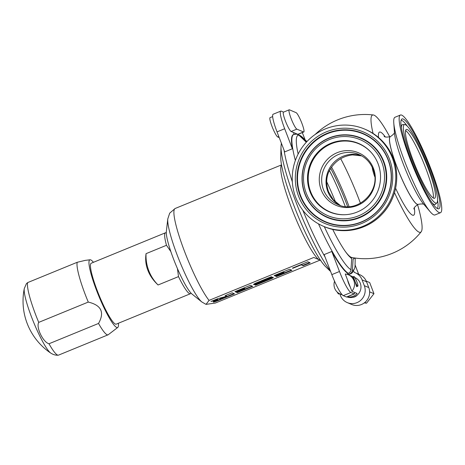 <?xml version="1.0" encoding="UTF-8"?>
<svg xmlns="http://www.w3.org/2000/svg" width="465" height="465" viewBox="0 0 465 465"><rect width="100%" height="100%" fill="white"/><g stroke="black" fill="none" stroke-linecap="round" stroke-linejoin="round"><path stroke-width="0.7" d="M410.27 159.53A52.783 7.864 -112.3 0 1 400.435 115.024A52.783 7.864 -112.3 0 1 430.631 168.196A52.783 7.864 67.7 0 1 440.471 212.703A52.783 7.864 67.7 0 1 410.27 159.53M411.089 159.879A48.546 7.231 -112.3 0 1 401.65 119.214A48.546 7.231 -112.3 0 1 429.817 167.848A48.546 7.231 -112.3 0 1 438.396 208.866A48.546 7.231 -112.3 0 1 411.089 159.879M412.275 160.384A42.385 6.312 -112.3 0 1 404.783 124.574A42.385 6.312 -112.3 0 1 428.625 167.342A42.385 6.312 -112.3 0 1 436.868 202.85A42.385 6.312 -112.3 0 1 412.275 160.384M427.626 166.918A37.206 5.545 67.7 0 0 406.34 129.433A37.206 5.545 67.7 0 0 413.275 160.809A37.206 5.545 67.7 0 0 434.56 198.293A37.206 5.545 67.7 0 0 427.626 166.918M393.768 122.876L394.506 133.095A42.083 6.272 67.7 0 0 403.324 164.104A42.083 6.272 67.7 0 0 423.563 203.99L430.212 211.79A52.783 7.864 67.7 0 1 404.823 161.762A52.783 7.864 -112.3 0 1 393.768 122.876A52.783 7.864 -112.3 0 1 394.983 117.261L400.435 115.024M430.212 211.79A52.783 7.864 67.7 0 0 435.019 214.935L440.471 212.703M394.5 192.667A63.333 9.44 67.7 0 0 421.197 231.773A63.333 9.44 67.7 0 0 417.553 204.612M389.786 136.873A63.333 9.44 67.7 0 0 373.319 114.965A63.333 9.44 67.7 0 0 373.07 133.438M327.825 191.551A27.173 26.569 -66.9 0 0 339.892 205.332A27.173 26.569 -66.9 0 1 327.825 191.551A27.173 26.569 113.1 0 1 333.376 163.006A27.173 26.569 113.1 0 1 361.09 155.525A27.173 26.569 113.1 0 0 333.376 163.006A27.173 26.569 113.1 0 0 327.825 191.551M361.724 155.88L352.453 154.897C341.775 156.211 333.853 161.913 328.685 171.998C326.093 178.107 326.064 184.739 328.604 191.882L333.283 199.805L340.246 205.443M349.035 206.518A52.783 7.864 67.7 0 0 347.448 202.292A52.783 7.864 67.7 0 0 331.522 167.086M347.599 206.547A52.783 7.864 67.7 0 0 346.193 202.804A52.783 7.864 -112.3 0 0 330.667 168.347M372.198 167.29A17.141 2.552 67.7 0 0 374.685 176.566M433.246 198.014A37.206 5.545 -112.3 0 0 425.568 167.76A37.206 5.545 67.7 0 0 405.596 130.56M329.412 170.504A55.393 8.254 -112.3 0 1 344.303 204.001A55.393 8.254 67.7 0 1 345.228 206.431M326.674 181.699A55.393 8.254 -112.3 0 1 335.585 202.147M350.645 257.627A60.421 9.004 67.7 0 0 351.151 257.564L351.831 257.505A72.116 72.116 0 0 0 421.197 231.773M364.694 129.107A52.783 51.609 113.1 0 0 308.156 140.32A52.783 51.609 113.1 0 0 295.728 197.468A52.783 51.609 -66.9 0 0 323.349 226.24A52.783 51.609 -66.9 0 0 379.882 215.028A52.783 51.609 -66.9 0 0 392.315 157.879A52.783 51.609 113.1 0 0 364.694 129.107L365.618 129.503A52.783 51.609 -66.9 0 1 393.239 158.274A52.783 51.609 -66.9 0 1 380.806 215.423A52.783 51.609 -66.9 0 1 324.274 226.629A72.836 10.852 67.7 0 0 350.976 269.706C350.796 271.426 349.924 272.641 348.366 273.356L347.611 273.67M378.068 163.721A37.206 36.38 -66.9 0 0 358.591 143.435A37.206 36.38 -66.9 0 0 318.74 151.34A37.206 36.38 -66.9 0 0 309.975 191.627A37.206 36.38 -66.9 0 0 329.447 211.912A37.206 36.38 -66.9 0 0 369.303 204.007A37.206 36.38 -66.9 0 0 378.068 163.721M319.996 260.15L215.318 303.052L206.024 304.377L209.058 300.39L313.788 257.465L320.891 260.522M310.155 262.801L307.795 261.795L292.38 268.113L292.822 268.299L301.233 264.852L303.151 265.672L310.155 262.801M291.944 270.264L289.579 269.258L274.17 275.576L274.612 275.762L283.016 272.321L283.458 272.507L275.053 275.954L275.646 276.204L284.051 272.757L284.493 272.949L276.088 276.396L276.53 276.582L291.944 270.264M265.73 280.482L255.07 285.004L255.512 285.196L270.479 279.064A3.83 0.564 159 0 0 273.315 277.378A3.83 0.564 159 0 0 269.003 278.436L261.15 281.441L271.81 276.913L271.368 276.727L256.401 282.86A3.83 0.564 159 0 0 253.57 284.545A3.83 0.564 159 0 0 257.877 283.487L264.434 280.796L264.289 280.412L265.579 280.093L265.73 280.482L264.434 280.796M252.71 286.341L250.35 285.336L234.935 291.654L235.383 291.846L243.788 288.399L244.23 288.585L235.825 292.032L236.418 292.282L244.823 288.841L245.264 289.027L236.859 292.473L237.301 292.659L252.71 286.341M234.5 293.81L232.134 292.805L225.13 295.676L226.31 296.176L224.787 296.804L218.004 298.594L210.994 301.465L217.783 299.675L215.452 300.628A3.063 0.453 159 0 0 213.185 301.977A3.063 0.453 159 0 0 216.638 301.128L234.5 293.81M227.048 296.49L220.154 299.105L226.606 296.304L227.048 296.49L226.246 296.007M303.151 265.672L303 265.283L309.62 262.574M301.233 264.852L301.105 264.533M301.175 264.509L303 265.283M292.822 268.299L292.7 267.98M284.47 272.879L291.41 270.037M275.437 275.797L283.9 272.374L284.493 272.949M282.958 271.973L283.458 272.507M265.637 280.598L270.328 278.675A3.83 0.564 159 0 0 272.99 277.28M253.739 284.255A3.83 0.564 159 0 0 257.732 283.098L264.289 280.412M261.15 281.441L261.092 280.936M245.241 288.963L252.175 286.115M236.208 291.875L244.671 288.451L245.264 289.027M243.73 288.05L244.23 288.585M213.429 301.663A3.063 0.453 159 0 0 216.487 300.745L220.503 299.1M227.025 296.426L233.965 293.584M213.917 300.268L217.632 299.286L217.783 299.675M225.519 295.519L226.31 296.176M220.154 299.105L220.003 298.722L223.415 297.164M276.53 276.582L276.408 276.262M284.051 272.757L283.9 272.374M275.646 276.204L275.495 275.821M283.016 272.321L282.894 272.002M274.612 275.762L274.49 275.443M255.512 285.196L255.39 284.876M237.301 292.659L237.179 292.34M244.823 288.841L244.671 288.451M236.418 292.282L236.267 291.898M243.788 288.399L243.666 288.079M235.383 291.846L235.261 291.526M226.606 296.304L226.461 295.92M201.845 301.983A46.512 6.929 67.7 0 1 177.525 255.936A46.512 6.929 -112.3 0 1 167.789 218.899L166.342 231.489A35.015 5.22 -112.3 0 0 173.666 259.371A35.015 5.22 67.7 0 0 191.981 294.037L201.845 301.983L206.024 304.377M93.436 262.312A36.584 5.452 -112.3 0 0 90.065 259.772A36.584 5.452 -112.3 0 0 96.668 290.677A36.584 5.452 67.7 0 0 117.79 327.418A36.584 5.452 67.7 0 0 118.406 323.245M146.051 253.663A41.809 40.879 -66.9 0 0 158.071 284.981C153.27 280.471 149.869 275.571 147.87 270.281C145.807 264.998 145.202 259.458 146.051 253.663L166.482 245.288A32.922 4.906 -112.3 0 1 165.447 232.796L91.239 263.213A32.922 4.906 67.7 0 0 97.377 290.974A32.922 4.906 67.7 0 0 116.209 324.146L190.423 293.729A32.922 4.906 67.7 0 0 190.97 293.078M117.79 327.418L108.287 334.695A39.717 5.917 -112.3 0 1 108.078 334.817A39.717 5.917 -112.3 0 1 98.528 323.454C104.759 312.335 101.341 305.209 88.274 302.076A39.717 5.917 -112.3 0 1 85.357 294.81A39.717 5.917 -112.3 0 1 77.231 262.283L85.252 260.377L90.065 259.772M108.078 334.817L58.538 355.126A39.717 5.917 -112.3 0 1 58.247 355.19A39.717 5.917 -112.3 0 1 48.988 343.763L98.528 323.454M48.988 343.763C43.047 342.234 35.846 327.319 38.729 322.379A39.717 5.917 -112.3 0 1 35.811 315.113A39.717 5.917 -112.3 0 1 27.685 282.586L77.231 262.283M38.729 322.379L88.274 302.076M27.685 282.586L26.412 283.673L24.296 288.527A62.711 62.711 0 0 0 50.766 353.098A35.747 5.324 67.7 0 1 31.707 317.438A35.747 5.324 -112.3 0 1 24.296 288.527M158.071 284.981L178.502 276.605A32.922 4.906 67.7 0 0 190.423 293.729M177.438 268.601L178.502 276.605M166.482 245.288L170.853 251.6M165.447 232.796A32.922 4.906 -112.3 0 1 166.296 232.878M348.012 274.6L349.79 273.868C351.342 273.158 352.214 271.938 352.394 270.217L353.133 258.877A62.537 9.317 67.7 0 0 354.638 257.965M298.234 134.641L300.384 135.704L306.731 141.79M358.649 274.205L355.074 264.887M352.394 270.217A72.836 10.852 67.7 0 0 353.359 270.084L354.237 272.38A13.067 12.776 113.1 0 1 355.266 272.763L359.701 274.652A13.067 12.776 113.1 0 1 366.536 281.773L368.762 287.562A13.067 12.776 113.1 0 1 365.682 301.709A13.067 12.776 113.1 0 1 351.691 304.482L347.256 302.599A13.067 12.776 113.1 0 1 340.415 295.473L339.787 293.839M355.231 258.052L355.068 265.16A72.836 10.852 67.7 0 1 353.359 270.084C353.179 271.822 352.307 273.048 350.755 273.757L348.314 274.757L350.755 273.757A75.254 11.212 67.7 0 1 349.79 273.868M355.266 272.763A13.067 12.776 113.1 0 1 362.101 279.884L364.327 285.679A13.067 12.776 113.1 0 1 361.247 299.82A13.067 12.776 113.1 0 1 347.256 302.599M352.691 297.333A6.795 6.644 -66.9 0 0 357.399 294.938M295.752 134.065L295.432 133.316M302.256 132.612A20.902 3.116 -112.3 0 1 303.616 135.954L305.174 139.913M330.359 270.804A72.836 10.852 67.7 0 1 298.356 208.181A72.836 10.852 67.7 0 1 280.994 146.527L280.755 157.158A62.537 9.317 67.7 0 0 297.368 214.313A62.537 9.317 67.7 0 0 325.645 266.683L330.638 271.525M292.369 148.754L284.679 128.735L277.03 131.874L284.714 151.892L292.369 148.754A75.254 11.212 67.7 0 1 293.316 134.641L296.676 134.106L298.966 135.199L306.307 142.249M332.684 229.373A62.537 9.317 67.7 0 0 351.72 258.389L350.976 269.706M354.609 292.415A10.451 1.558 -112.3 0 1 354.406 293.897L346.75 297.036A10.451 1.558 -112.3 0 1 346.495 297.013L343.269 295.641A20.902 3.116 -112.3 0 1 331.83 274.623L324.146 254.605L331.795 251.472A75.254 11.212 67.7 0 0 347.367 273.1L348.029 274.646M284.679 128.735A20.902 3.116 -112.3 0 1 280.784 111.112A20.902 3.116 -112.3 0 1 281.302 111.152L283.574 112.117M293.485 132.484L294.107 134.339M354.406 293.897A10.451 1.558 -112.3 0 1 354.144 293.88L350.918 292.508A20.902 3.116 -112.3 0 1 339.479 271.49L331.795 251.472M350.285 287.091A5.225 0.779 -112.3 0 1 347.593 280.087M277.03 131.874A20.902 3.116 -112.3 0 1 273.135 114.245L280.784 111.112M296.868 129.131A10.451 1.558 -112.3 0 1 291.433 119.348A10.451 1.558 -112.3 0 1 289.201 109.81A10.451 1.558 -112.3 0 1 289.463 109.827L296.112 112.664A10.451 1.558 -112.3 0 1 301.553 122.446A10.451 1.558 -112.3 0 1 303.785 131.984A10.451 1.558 -112.3 0 1 303.523 131.961L296.868 129.131L291.131 131.485A10.451 1.558 -112.3 0 1 285.696 121.696A10.451 1.558 -112.3 0 1 283.464 112.164L289.201 109.81M303.785 131.984L298.042 134.333A10.451 1.558 -112.3 0 1 297.786 134.315L291.131 131.485M272.664 116.587L270.078 117.651A10.451 1.558 67.7 0 0 272.304 127.183A10.451 1.558 67.7 0 0 277.745 136.972L279.233 137.605M347.029 296.92A10.451 10.218 113.1 0 0 354.429 296.792A10.451 10.218 -66.9 0 0 354.859 277.547M351.883 291.253A10.451 10.218 -66.9 0 0 345.268 274.013L351.883 291.253L357.126 293.485A10.451 10.218 113.1 0 1 348.518 297.013L347.68 296.653M357.829 286.173L356.579 286.684L354.842 280.906L352.615 277.012L353.865 276.501A5.225 0.779 67.7 0 0 354.842 280.906A5.225 0.779 67.7 0 0 357.829 286.173A5.225 0.779 67.7 0 0 356.858 281.767A5.225 0.779 67.7 0 0 353.865 276.501M342.025 294.595A10.451 10.218 113.1 0 1 334.556 281.22M348.285 296.408L348.518 297.013M339.491 293.688L338.706 294.014A5.225 0.779 -112.3 0 1 337.201 292.055M366.257 281.104L369.687 282.563L373.965 293.706L366.542 303.197L364.322 302.889M364.839 302.477L366.542 303.197M369.617 291.857L373.965 293.706M390.35 136.669A36.584 5.452 67.7 0 0 390.321 136.681L390.373 136.658A36.584 5.452 67.7 0 0 397.191 167.499A36.584 5.452 67.7 0 0 418.122 204.35C421.889 203.705 423.958 203.856 424.33 204.803M384.113 136.228C384.479 137.175 386.549 137.326 390.321 136.681A36.584 5.452 67.7 0 0 397.139 167.522A36.584 5.452 67.7 0 0 418.07 204.373A36.584 5.452 67.7 0 0 418.093 204.362M395.616 188.279A44.942 6.696 67.7 0 0 414.327 207.884M385.194 136.803A44.942 6.696 67.7 0 0 378.516 137.46M340.717 158.716A62.711 9.346 67.7 0 1 358.91 199.194A62.711 9.346 -112.3 0 1 360.445 203.257M345.419 251.565A60.898 9.073 67.7 0 0 351.831 257.505M401.376 127.741A43.158 6.429 -112.3 0 1 402.835 124.539L404.783 124.574M432.212 202.984A43.158 6.429 67.7 0 0 435.502 204.24L435.38 204.35M437.28 208.5A47.773 7.12 67.7 0 0 437.553 200.043M401.115 120.255A47.773 7.12 -112.3 0 1 407.241 126.091M358.957 154.496A27.173 26.569 -66.9 0 0 329.854 160.268A27.173 26.569 -66.9 0 0 323.454 189.691A27.173 26.569 -66.9 0 0 337.671 204.507C357.678 214.534 382.387 190.127 372.988 169.138C370.233 162.297 365.56 157.414 358.957 154.496M373.453 168.359A28.574 27.941 -66.9 0 0 337.177 152.689A28.574 27.941 -66.9 0 0 321.164 189.79A28.574 27.941 -66.9 0 0 357.434 205.46A28.574 27.941 -66.9 0 0 373.453 168.359M298.594 196.294A49.65 48.546 113.1 0 1 326.424 131.828A49.65 48.546 113.1 0 1 389.449 159.053A49.65 48.546 113.1 0 1 361.619 223.52A49.65 48.546 113.1 0 1 298.594 196.294M381.788 162.192A41.28 40.362 -66.9 0 0 329.389 139.558A41.28 40.362 -66.9 0 0 306.255 193.155A41.28 40.362 -66.9 0 0 358.654 215.789A41.28 40.362 -66.9 0 0 381.788 162.192M329.609 211.976A37.206 36.38 113.1 0 1 310.295 191.76A37.206 36.38 113.1 0 1 318.996 151.538A37.206 36.38 113.1 0 1 358.753 143.505M345.158 214.714A36.985 36.165 113.1 0 1 310.661 191.749A36.985 36.165 113.1 0 1 325.517 146.777A36.985 36.165 113.1 0 1 371.506 152.816M383.393 161.698A42.815 41.867 -66.9 0 0 329.04 138.221A42.815 41.867 -66.9 0 0 305.04 193.812A42.815 41.867 -66.9 0 0 359.393 217.294A42.815 41.867 -66.9 0 0 383.393 161.698M304.883 194.004A43.158 42.199 -66.9 0 0 359.666 217.672A43.158 42.199 -66.9 0 0 383.858 161.64A43.158 42.199 113.1 0 0 329.075 137.971A43.158 42.199 113.1 0 0 304.883 194.004M300.657 195.736A47.773 46.715 113.1 0 1 327.436 133.711A47.773 46.715 113.1 0 1 388.083 159.908A47.773 46.715 -66.9 0 1 361.305 221.939A47.773 46.715 -66.9 0 1 300.657 195.736M388.24 159.716A48.11 47.046 113.1 0 1 361.27 222.183A48.11 47.046 113.1 0 1 300.198 195.8A48.11 47.046 113.1 0 1 327.162 133.333A48.11 47.046 113.1 0 1 388.24 159.716M318.821 259.644A51.737 7.707 67.7 0 1 291.636 208.32A51.737 7.707 -112.3 0 1 281.546 165.023M281.523 164.895L175.154 208.489A51.737 7.707 -112.3 0 0 184.797 252.111A51.737 7.707 67.7 0 0 209.058 300.39M270.479 279.064L270.328 278.675M257.877 283.487L257.732 283.098M261.998 280.936L261.876 280.616M216.638 301.128L216.487 300.745M221.003 298.6L220.858 298.216M299.57 135.1L302.785 137.594A72.836 10.852 67.7 0 0 300.384 135.704M362.101 279.884L366.536 281.773M364.327 285.679L368.762 287.562M284.063 150.183A75.254 11.212 67.7 0 0 292.334 181.827M302.831 210.238A75.254 11.212 67.7 0 0 325.07 257.023M293.677 134.495A75.254 11.212 67.7 0 0 295.356 160.483M318.49 223.857A75.254 11.212 67.7 0 0 348.366 273.356M354.144 293.88L346.495 297.013M350.918 292.508L343.269 295.641M339.479 271.49L331.83 274.623M298.966 135.199A72.836 10.852 67.7 0 0 298.135 154.043M303.523 131.961L297.786 134.315M277.745 136.972L278.82 136.53M413.96 209.052L413.96 209.047C413.559 208.117 414.931 206.559 418.07 204.373L418.122 204.35M390.373 136.658C393.512 134.472 394.884 132.914 394.483 131.979M351.366 257.476L350.808 257.959M373.319 114.965A72.116 72.116 0 0 0 315.101 134.519M436.868 202.85L435.502 204.24M365.618 129.503C378.673 135.298 387.891 144.9 393.268 158.298C400.708 177.031 395.994 200.037 381.753 214.51C367.251 229.989 343.321 235.04 324.274 226.629L323.349 226.24M175.154 208.489L169.684 213.168L167.789 218.899M58.247 355.19C55.707 355.376 53.213 354.673 50.766 353.098M306.912 141.598L302.785 137.594M280.994 146.527L281.366 143.162M348.366 274.78L353.121 276.809M340.177 294.014L342.339 294.938"/></g></svg>
